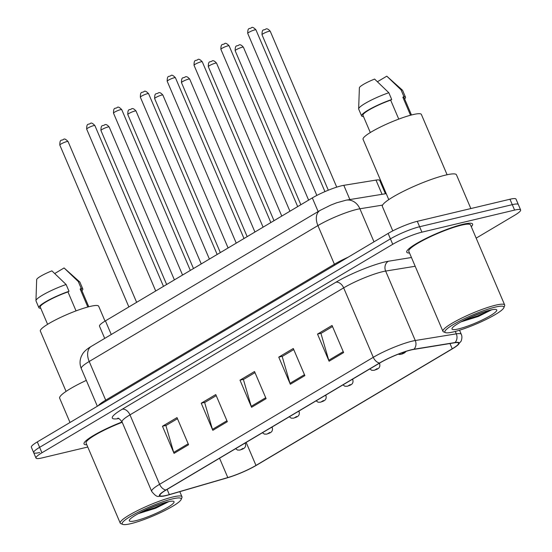 <?xml version="1.0" encoding="UTF-8"?>
<svg xmlns="http://www.w3.org/2000/svg" width="552" height="552" viewBox="0 0 552 552"><rect width="100%" height="100%" fill="white"/><g stroke="black" fill="none" stroke-linecap="round" stroke-linejoin="round"><path stroke-width="0.83" d="M104.707 338.404L99.484 326.163A22.377 3.388 -23.1 0 1 105.432 320.871L312.315 197.92A22.377 3.388 -23.1 0 1 343.806 185.327L375.995 180.09A22.377 3.388 -23.1 0 1 379.721 180.421L385.413 193.766M471.284 226.679A35.804 5.416 156.9 0 0 472.602 224.071A35.804 5.416 156.9 0 0 462.921 224.298A35.804 5.416 156.9 0 0 426.013 238.436A35.804 5.416 156.9 0 0 406.734 252.167A35.804 5.416 156.9 0 0 409.529 253.023A35.804 5.416 156.9 0 1 406.734 252.167A35.804 5.416 156.9 0 1 426.013 238.436A35.804 5.416 156.9 0 1 462.921 224.298A35.804 5.416 156.9 0 1 472.602 224.071A35.804 5.416 156.9 0 1 471.284 226.679M166.387 495.385A23.867 3.609 -23.1 0 1 159.935 495.53A23.867 3.609 -23.1 0 1 166.276 489.886L379.962 362.899A23.867 3.609 -23.1 0 1 413.551 349.457L454.593 342.785A23.867 3.609 -23.1 0 1 458.567 343.144A23.867 3.609 -23.1 0 1 452.219 348.788L255.969 465.419A23.867 3.609 -23.1 0 1 227.797 477.57L169.333 494.599A23.867 3.609 -23.1 0 1 166.387 495.385M165.993 495.613A24.467 3.698 156.9 0 0 169.015 494.806L227.486 477.777A24.467 3.698 156.9 0 0 256.356 465.329L452.612 348.698A24.467 3.698 156.9 0 0 456.532 346.125A24.467 3.698 156.9 0 0 455.041 342.544L414 349.216A24.467 3.698 156.9 0 0 379.569 362.995L165.89 489.983A24.467 3.698 156.9 0 0 163.489 496.124A24.467 3.698 156.9 0 0 165.993 495.613M476.169 238.14L514.692 215.245A22.377 3.388 156.9 0 0 520.639 209.946L518.328 204.523A22.377 3.388 156.9 0 0 512.277 204.661L419.603 226.741A22.377 3.388 156.9 0 0 390.43 238.864L39.62 447.341A22.377 3.388 156.9 0 0 33.672 452.64A22.377 3.388 156.9 0 0 39.723 452.495M343.627 352.583L332.056 325.452L317.517 334.091L329.089 361.222L343.627 352.583M332.525 326.542L320.94 333.429L328.75 360.263A5.968 3.905 59.3 0 0 329.089 361.222M321.367 333.173L317.517 334.091M304.863 375.615L293.291 348.491L278.753 357.13L290.324 384.254L304.863 375.615M293.761 349.582L282.175 356.461L289.986 383.302A5.968 3.905 59.3 0 0 290.324 384.254M282.603 356.212L278.753 357.13M188.577 444.726L177.006 417.595L162.467 426.234L174.039 453.364L188.577 444.726M177.468 418.692L165.89 425.571L173.694 452.412A5.968 3.905 59.3 0 0 174.039 453.364M166.318 425.323L162.467 426.234M227.334 421.693L215.763 394.563L201.232 403.202L212.803 430.332L227.334 421.693M216.232 395.653L204.654 402.539L212.458 429.373A5.968 3.905 59.3 0 0 212.803 430.332M205.075 402.284L201.232 403.202M266.098 398.654L254.527 371.524L239.996 380.162L251.567 407.293L266.098 398.654M254.996 372.621L243.411 379.5L251.222 406.334A5.968 3.905 59.3 0 0 251.567 407.293M243.839 379.245L239.996 380.162M122.068 421.969A35.804 5.416 156.9 0 0 84.028 443.939A35.804 5.416 156.9 0 0 86.83 444.795A35.804 5.416 156.9 0 1 84.028 443.939A35.804 5.416 156.9 0 1 122.068 421.969M520.639 209.946A22.377 3.388 156.9 0 0 514.595 210.091L421.914 232.164A22.377 3.388 156.9 0 0 392.741 244.288L41.938 452.771A22.377 3.388 156.9 0 0 35.99 458.063A22.377 3.388 156.9 0 0 42.035 457.918L87.775 447.023M37.308 441.917A22.377 3.388 156.9 0 0 31.36 447.21L33.672 452.64A22.377 3.388 156.9 0 1 39.62 447.341L390.43 238.864A22.377 3.388 156.9 0 1 419.603 226.741L512.277 204.661A22.377 3.388 156.9 0 1 518.328 204.523L516.01 199.1A22.377 3.388 156.9 0 0 509.965 199.237L417.284 221.317A22.377 3.388 156.9 0 0 388.118 233.441L37.308 441.917L41.938 452.771M172.514 498.898A32.078 4.851 156.9 0 0 137.413 512.587A32.078 4.851 156.9 0 0 122.813 524.4A32.078 4.851 156.9 0 0 130.845 523.662A32.078 4.851 156.9 0 0 161.805 512.021A32.078 4.851 156.9 0 0 181.125 499.525A32.078 4.851 156.9 0 0 172.514 498.898M181.125 499.525L181.912 497.628A33.568 5.078 156.9 0 0 181.974 496.759A33.568 5.078 156.9 0 0 172.9 496.966A33.568 5.078 156.9 0 0 138.297 510.221A33.568 5.078 156.9 0 0 120.226 523.096A33.568 5.078 156.9 0 0 120.888 523.655L122.813 524.4M122.206 422.287A33.568 5.078 156.9 0 0 86.084 443.063L120.226 523.096M86.319 380.383A40.282 6.093 156.9 0 0 59.664 398.22L70.007 422.48M105.025 321.112L98.677 306.229A31.699 4.795 156.9 0 0 90.114 306.429A31.699 4.795 156.9 0 0 57.429 318.946A31.699 4.795 156.9 0 0 40.358 331.103L66.074 391.402M135.875 520.667A24.322 3.678 156.9 0 0 162.488 510.289A24.322 3.678 156.9 0 0 173.563 501.333A24.322 3.678 156.9 0 0 167.477 501.892A24.322 3.678 156.9 0 0 143.996 510.717A24.322 3.678 156.9 0 0 129.347 520.191A24.322 3.678 156.9 0 0 135.875 520.667M138.241 513.664L155.671 508.219L168.933 501.568M88.769 306.76L81.427 289.538A22.377 3.388 156.9 0 0 80.15 289.013L87.83 307.009M81.917 290.697A23.867 3.609 156.9 0 0 82.793 288.951L79.902 282.169A23.867 3.609 156.9 0 0 79.75 281.962A23.867 3.609 156.9 0 0 78.322 281.603L64.087 267.955L54.793 273.481M78.322 281.603L81.213 288.385L80.15 289.013M82.793 288.951A23.867 3.609 156.9 0 0 81.213 288.385M76.045 310.886L67.958 291.918A22.377 3.388 156.9 0 0 40.255 307.098L47.603 324.321M67.958 291.918L69.014 291.29L66.123 284.508L51.895 270.859A14.918 2.256 156.9 0 0 36.673 279.595L35.949 300.647A23.867 3.609 156.9 0 0 35.99 300.902L38.881 307.685A23.867 3.609 156.9 0 0 40.468 308.251L40.696 308.119M66.123 284.508A23.867 3.609 156.9 0 0 35.949 300.647M69.014 291.29A23.867 3.609 156.9 0 0 38.881 307.685M161.653 503.562L148.033 508.854M167.905 501.789L154.891 507.64L141.34 512.028M495.213 307.119A32.078 4.851 156.9 0 0 460.12 320.815A32.078 4.851 156.9 0 0 445.519 332.621A32.078 4.851 156.9 0 0 453.544 331.883A32.078 4.851 156.9 0 0 484.511 320.243A32.078 4.851 156.9 0 0 503.824 307.754A32.078 4.851 156.9 0 0 495.213 307.119M503.824 307.754L504.618 305.849A33.568 5.078 156.9 0 0 504.68 304.98A33.568 5.078 156.9 0 0 495.606 305.187A33.568 5.078 156.9 0 0 461.003 318.449A33.568 5.078 156.9 0 0 442.925 331.317A33.568 5.078 156.9 0 0 443.594 331.876L445.519 332.621M504.68 304.98L470.539 224.947A33.568 5.078 156.9 0 0 461.472 225.161A33.568 5.078 156.9 0 0 426.862 238.416A33.568 5.078 156.9 0 0 408.791 251.284L442.925 331.317M470.849 208.552L456.469 174.839A40.282 6.093 156.9 0 0 445.581 175.094A40.282 6.093 156.9 0 0 404.057 190.999A40.282 6.093 156.9 0 0 382.363 206.448L392.782 230.874M447.099 174.749L421.383 114.45A31.699 4.795 156.9 0 0 412.813 114.65A31.699 4.795 156.9 0 0 380.135 127.167A31.699 4.795 156.9 0 0 363.064 139.325L388.781 199.624M458.581 328.895A24.322 3.678 156.9 0 0 485.194 318.511A24.322 3.678 156.9 0 0 496.269 309.555A24.322 3.678 156.9 0 0 490.183 310.114A24.322 3.678 156.9 0 0 466.695 318.946A24.322 3.678 156.9 0 0 452.053 328.419A24.322 3.678 156.9 0 0 458.581 328.895M460.941 321.885L478.377 316.441L491.639 309.796M411.475 114.982L404.126 97.759A22.377 3.388 156.9 0 0 402.856 97.235L410.536 115.237M404.623 98.918A23.867 3.609 156.9 0 0 405.499 97.18L402.608 90.397A23.867 3.609 156.9 0 0 402.449 90.183A23.867 3.609 156.9 0 0 401.021 89.824L386.793 76.176L377.492 81.703M401.021 89.824L403.912 96.607L402.856 97.235M405.499 97.18A23.867 3.609 156.9 0 0 403.912 96.607M398.751 119.108L390.664 100.14A22.377 3.388 156.9 0 0 362.961 115.32L370.309 132.542M390.664 100.14L391.72 99.512L388.829 92.729L374.601 79.081A14.918 2.256 156.9 0 0 359.38 87.816L358.648 108.868A23.867 3.609 156.9 0 0 358.697 109.123L361.588 115.906A23.867 3.609 156.9 0 0 363.175 116.479L363.395 116.341M388.829 92.729A23.867 3.609 156.9 0 0 358.648 108.868M391.72 99.512A23.867 3.609 156.9 0 0 361.588 115.906M484.359 311.79L470.739 317.076M490.611 310.017L477.597 315.861L464.039 320.257M111.256 334.512L105.432 320.871M382.06 194.311L375.995 180.09M349.871 199.541L343.806 185.327M318.138 211.561L312.315 197.92M118.77 418.568A37.294 5.644 -23.1 0 1 122.206 409.232L335.892 282.244A7.459 4.885 -120.7 0 1 343.661 287.868L129.975 414.856A29.836 4.513 156.9 0 0 122.047 421.914C119.687 418.954 118.252 417.74 117.735 418.271M335.892 282.244A37.294 5.644 -23.1 0 1 384.502 262.041A37.294 5.644 -23.1 0 1 388.373 261.248L411.44 257.501M414 349.216A7.459 6.286 -99.2 0 0 415.27 340.522L385.648 271.067A29.836 4.513 156.9 0 0 382.55 271.701A29.836 4.513 156.9 0 0 343.661 287.868L373.283 357.316A29.836 4.513 -23.1 0 1 415.27 340.522L456.311 333.85A29.836 4.513 -23.1 0 1 461.279 334.291L459.54 330.213M455.041 342.544A7.459 6.286 -99.2 0 0 456.311 333.85L455.283 331.448M379.569 362.995A7.459 4.885 -120.7 0 1 373.283 357.316L159.597 484.304A7.459 4.885 59.3 0 0 165.89 489.983M163.489 496.124L158.755 496.358C157.12 496.945 154.753 495.275 151.669 491.363A29.836 4.513 -23.1 0 1 159.597 484.304L129.975 414.856A7.459 4.885 -120.7 0 0 122.206 409.232M392.741 244.288L388.118 233.441M421.914 232.164L417.284 221.317M514.595 210.091L509.965 199.237M415.18 266.271L385.648 271.067A7.459 6.286 80.8 0 1 388.373 261.248M452.219 348.788L449.983 343.537M169.333 494.599L167.111 489.396M227.797 477.57L219.551 458.229M255.969 465.419L246.157 442.414M265.705 397.73L251.222 406.334M226.941 420.762L212.458 429.373M188.177 443.801L173.694 452.412M304.469 374.691L289.986 383.302M343.234 351.658L328.75 360.263M382.584 205.096L359.897 208.78A29.836 4.513 156.9 0 0 356.799 209.415A29.836 4.513 156.9 0 0 317.911 225.582L89.203 361.491A29.836 4.513 156.9 0 0 81.275 368.55C79.619 364.472 79.647 360.401 81.344 356.351L82.227 354.612C83.683 351.817 86.719 349.064 91.342 346.345L320.043 210.429A14.918 9.77 -120.7 0 0 317.911 225.582L334.395 264.235A29.836 4.513 -23.1 0 1 348.126 257.204M105.998 401.097A3.733 2.443 59.3 0 0 105.694 400.152L89.203 361.491A14.918 9.77 -120.7 0 1 91.342 346.345M373.994 241.831L359.897 208.78A14.918 12.572 -99.2 0 0 346.263 200.135L386.227 193.635M98.284 405.679A29.836 4.513 -23.1 0 1 105.694 400.152L334.395 264.235A3.733 2.443 59.3 0 1 334.698 265.181M59.816 145.052C59.837 138.386 61.631 141.057 63.556 139.38C64.356 138.483 65.861 139.201 68.055 141.54A4.478 0.676 156.9 0 0 66.84 141.574A4.478 0.676 156.9 0 0 62.231 143.341A4.478 0.676 156.9 0 0 59.816 145.052L128.871 306.94M107.971 126.995A4.478 0.676 156.9 0 0 103.355 128.761A4.478 0.676 156.9 0 0 100.947 130.479C100.968 123.814 102.755 126.477 104.687 124.807C105.756 124.048 107.254 124.773 109.179 126.967A4.478 0.676 156.9 0 0 107.971 126.995M242.935 448.397L240.513 449.839L242.935 448.397M244.398 443.463A5.596 0.849 -23.1 0 1 245.419 443.532L245.191 442.987M86.664 129.099C86.678 122.434 88.472 125.104 90.397 123.427C91.204 122.53 92.701 123.248 94.896 125.594A4.478 0.676 156.9 0 0 93.688 125.621A4.478 0.676 156.9 0 0 89.072 127.388A4.478 0.676 156.9 0 0 86.664 129.099L155.712 290.987M113.505 113.146C113.526 106.481 115.313 109.151 117.245 107.474C118.045 106.577 119.542 107.295 121.737 109.641A4.478 0.676 156.9 0 0 120.529 109.669A4.478 0.676 156.9 0 0 115.913 111.435A4.478 0.676 156.9 0 0 113.505 113.146L182.553 275.034M140.353 97.2C140.367 90.528 142.161 93.198 144.086 91.522C144.893 90.625 146.39 91.342 148.585 93.688A4.478 0.676 156.9 0 0 147.37 93.716A4.478 0.676 156.9 0 0 142.761 95.482A4.478 0.676 156.9 0 0 140.353 97.2L209.401 259.081M167.194 81.247C167.215 74.575 169.002 77.245 170.927 75.576C171.734 74.672 173.231 75.389 175.426 77.735A4.478 0.676 156.9 0 0 174.218 77.763A4.478 0.676 156.9 0 0 169.602 79.529A4.478 0.676 156.9 0 0 167.194 81.247L236.242 243.128M134.812 111.042A4.478 0.676 156.9 0 0 130.203 112.808A4.478 0.676 156.9 0 0 127.788 114.526C127.809 107.861 129.603 110.524 131.528 108.854C132.597 108.095 134.095 108.82 136.027 111.014A4.478 0.676 156.9 0 0 134.812 111.042M269.776 432.444L267.354 433.886L269.776 432.444M271.239 427.51A5.596 0.849 -23.1 0 1 272.267 427.579L272.032 427.034M161.66 95.089A4.478 0.676 156.9 0 0 157.044 96.855A4.478 0.676 156.9 0 0 154.636 98.573C154.65 91.908 156.444 94.571 158.369 92.902C159.438 92.143 160.942 92.867 162.868 95.061A4.478 0.676 156.9 0 0 161.66 95.089M296.624 416.491L294.202 417.933L296.624 416.491M298.087 411.557A5.596 0.849 -23.1 0 1 299.108 411.626L298.88 411.088M188.501 79.136A4.478 0.676 156.9 0 0 183.885 80.902A4.478 0.676 156.9 0 0 181.477 82.621C181.498 75.955 183.285 78.619 185.217 76.949C186.286 76.19 187.783 76.914 189.709 79.108A4.478 0.676 156.9 0 0 188.501 79.136M323.465 400.538L321.043 401.98L323.465 400.538M324.928 395.605A5.596 0.849 -23.1 0 1 325.956 395.674L325.721 395.135M194.035 65.295C194.056 58.629 195.843 61.293 197.775 59.623C198.575 58.719 200.072 59.437 202.267 61.783A4.478 0.676 156.9 0 0 201.059 61.81A4.478 0.676 156.9 0 0 196.443 63.577A4.478 0.676 156.9 0 0 194.035 65.295L263.09 227.176M220.883 49.342C220.897 42.676 222.691 45.34 224.616 43.67C225.423 42.766 226.92 43.484 229.114 45.83A4.478 0.676 156.9 0 0 227.907 45.857A4.478 0.676 156.9 0 0 223.291 47.624A4.478 0.676 156.9 0 0 220.883 49.342L289.931 211.223M247.724 33.389C247.744 26.724 249.532 29.387 251.464 27.717C252.264 26.813 253.761 27.531 255.955 29.877A4.478 0.676 156.9 0 0 254.748 29.905A4.478 0.676 156.9 0 0 250.132 31.671A4.478 0.676 156.9 0 0 247.724 33.389L316.841 195.429M215.342 63.183A4.478 0.676 156.9 0 0 210.733 64.95A4.478 0.676 156.9 0 0 208.318 66.668C208.339 60.002 210.133 62.666 212.058 60.996C213.127 60.237 214.624 60.961 216.556 63.156A4.478 0.676 156.9 0 0 215.342 63.183M350.306 384.585L347.884 386.027L350.306 384.585M351.769 379.652A5.596 0.849 -23.1 0 1 352.797 379.721L352.569 379.183M242.19 47.23A4.478 0.676 156.9 0 0 237.574 48.997A4.478 0.676 156.9 0 0 235.166 50.715C235.18 44.05 236.974 46.713 238.899 45.043C239.968 44.284 241.472 45.009 243.397 47.203A4.478 0.676 156.9 0 0 242.19 47.23M377.154 368.632L374.732 370.075L377.154 368.632M378.617 363.699A5.596 0.849 -23.1 0 1 379.638 363.768L379.41 363.23M269.031 31.278A4.478 0.676 156.9 0 0 264.415 33.044A4.478 0.676 156.9 0 0 262.007 34.762C262.027 28.097 263.815 30.76 265.747 29.09C266.816 28.331 268.313 29.056 270.238 31.25A4.478 0.676 156.9 0 0 269.031 31.278M403.995 352.68L401.573 354.122L403.995 352.68M456.532 346.125L460.879 341.474C460.906 341.847 462.852 337.541 461.279 334.291M35.99 458.063L33.672 452.64M151.669 491.363L122.047 421.914M320.043 210.429L330.655 205.144L336.596 202.812L346.263 200.135M81.275 368.55L97.345 406.237M68.055 141.54L136.634 302.33M100.947 130.479L166.642 284.494M235.58 448.7L237.539 450.066L239.927 450.073C242.1 449.121 246.647 448.617 245.419 443.532M109.179 126.967L174.404 279.885M94.896 125.594L163.475 286.378M121.737 109.641L190.323 270.425M148.585 93.688L217.164 254.472M175.426 77.735L244.005 238.519M127.788 114.526L193.483 268.541M262.428 432.747L264.387 434.113L266.775 434.12C268.941 433.168 273.495 432.664 272.267 427.579M136.027 111.014L201.245 263.932M154.636 98.573L220.331 252.588M289.269 416.794L291.228 418.161L293.616 418.168C295.789 417.215 300.336 416.712 299.108 411.626M162.868 95.061L228.093 247.979M181.477 82.621L247.172 236.635M316.11 400.842L318.069 402.208L320.464 402.215C322.63 401.263 327.177 400.759 325.956 395.674M189.709 79.108L254.934 232.026M64.777 268.569L79.75 281.962M179.8 491.666L181.974 496.759M387.483 76.79L402.449 90.183M202.267 61.783L270.853 222.566M229.114 45.83L297.694 206.614M255.955 29.877L324.942 191.613M208.318 66.668L274.013 220.683M342.958 384.889L344.917 386.255L347.305 386.262C349.471 385.31 354.025 384.806 352.797 379.721M216.556 63.156L281.775 216.073M235.166 50.715L300.861 204.73M369.799 368.936L371.758 370.302L374.146 370.309C376.319 369.357 380.866 368.853 379.638 363.768M243.397 47.203L308.623 200.121M262.007 34.762L328.309 190.205M398.199 354.205L399.924 354.515L402.284 353.949L404.616 352.832L406.189 351.341M270.238 31.25L336.734 187.142"/></g></svg>
